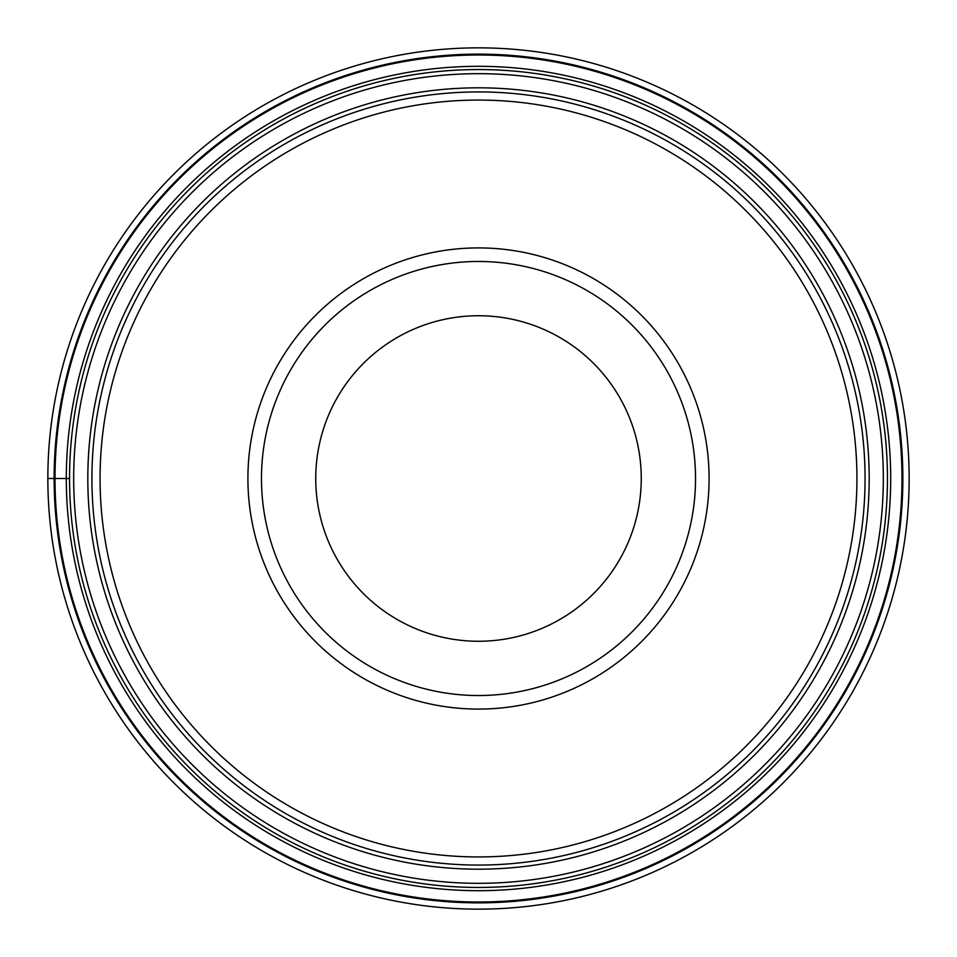 <?xml version="1.0" encoding="UTF-8"?>
<svg xmlns="http://www.w3.org/2000/svg" width="957" height="957" viewBox="0 0 957 957"><rect width="100%" height="100%" fill="white"/><g stroke="black" fill="none" stroke-linecap="round" stroke-linejoin="round"><path stroke-width="1.44" d="M47.85 478.5A430.65 430.65 0 0 1 478.5 47.85A430.65 430.65 0 0 1 909.15 478.5A430.65 430.65 0 0 1 478.5 909.15A430.65 430.65 0 0 1 47.85 478.5A430.65 430.65 0 0 1 478.5 47.85A430.65 430.65 0 0 1 909.15 478.5A430.65 430.65 0 0 1 478.5 909.15A430.65 430.65 0 0 1 47.85 478.5L69.55 478.5A408.95 408.95 0 0 1 478.5 69.55A408.95 408.95 0 0 1 887.45 478.5A408.95 408.95 180 0 1 478.5 887.45A408.95 408.95 180 0 1 69.55 478.5A408.95 408.95 0 0 1 478.5 69.55A408.95 408.95 0 0 1 887.45 478.5A408.95 408.95 180 0 1 478.5 887.45A408.95 408.95 180 0 1 69.55 478.5M901.996 478.5A423.496 423.496 0 0 0 478.5 55.004A423.496 423.496 0 0 0 55.004 478.5A423.496 423.496 0 0 0 478.5 901.996A423.496 423.496 0 0 0 901.996 478.5M91.932 478.5A386.568 386.568 0 0 1 478.5 91.932A386.568 386.568 0 0 1 865.068 478.5A386.568 386.568 0 0 1 478.5 865.068A386.568 386.568 0 0 1 91.932 478.5M856.934 478.5A378.434 378.434 0 0 1 478.5 856.934A378.434 378.434 0 0 1 100.066 478.5A378.434 378.434 0 0 1 478.5 100.066A378.434 378.434 0 0 1 856.934 478.5M709.089 478.5A230.589 230.589 0 0 1 478.5 709.089A230.589 230.589 0 0 1 247.911 478.5A230.589 230.589 0 0 1 478.5 247.911A230.589 230.589 0 0 1 709.089 478.5M261.476 478.5A217.024 217.024 0 0 0 478.5 695.524A217.024 217.024 0 0 0 695.524 478.5A217.024 217.024 0 0 0 478.5 261.476A217.024 217.024 0 0 0 261.476 478.5A217.024 217.024 0 0 1 478.5 261.476A217.024 217.024 0 0 1 695.524 478.5A217.024 217.024 0 0 1 478.5 695.524A217.024 217.024 0 0 1 261.476 478.5M315.738 478.5A162.762 162.762 0 0 1 478.5 315.738A162.762 162.762 0 0 1 641.262 478.5A162.762 162.762 0 0 1 478.5 641.262A162.762 162.762 0 0 1 315.738 478.5M902.858 478.5A424.358 424.358 0 0 1 478.5 902.858A424.358 424.358 0 0 1 54.142 478.5A424.358 424.358 0 0 1 478.5 54.142A424.358 424.358 0 0 1 902.858 478.5M890.692 478.5A412.192 412.192 0 0 1 478.5 890.692A412.192 412.192 0 0 1 66.308 478.5A412.192 412.192 0 0 1 478.5 66.308A412.192 412.192 0 0 1 890.692 478.5M73.677 478.5A404.823 404.823 -0 0 0 478.5 883.323A404.823 404.823 -0 0 0 883.323 478.5A404.823 404.823 180 0 0 478.5 73.677A404.823 404.823 180 0 0 73.677 478.5M869.183 478.5A390.683 390.683 0 0 1 478.703 869.183A390.683 390.683 0 0 1 87.817 478.5A390.683 390.683 0 0 1 478.297 87.817A390.683 390.683 0 0 1 869.183 478.5"/></g></svg>
